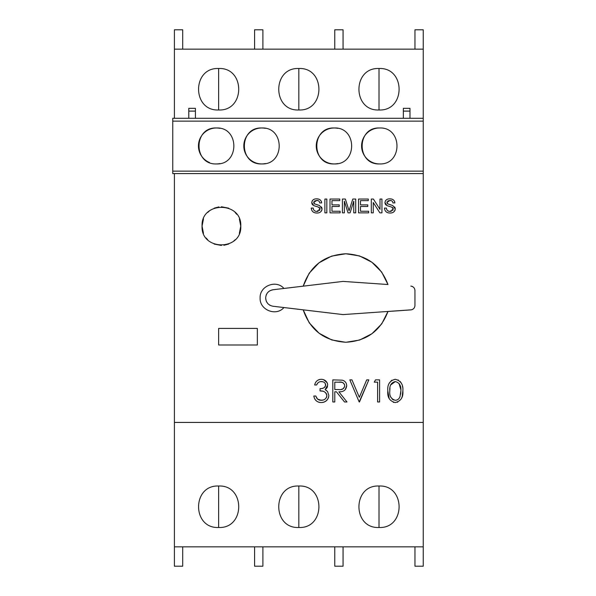 <?xml version="1.0" encoding="UTF-8"?>
<svg xmlns="http://www.w3.org/2000/svg" width="596" height="596" viewBox="0 0 596 596"><rect width="100%" height="100%" fill="white"/><g stroke="black" fill="none" stroke-linecap="round" stroke-linejoin="round"><path stroke-width="0.89" d="M218.643 109.984C191.89 111.243 191.867 67.266 218.643 68.51C245.388 67.236 245.433 111.214 218.643 109.984L218.643 68.51M298.827 109.984C272.074 111.243 272.052 67.266 298.827 68.51C325.572 67.236 325.617 111.214 298.827 109.984L298.827 68.51M379.011 109.984C352.258 111.243 352.236 67.266 379.011 68.51C405.757 67.236 405.802 111.214 379.011 109.984L379.011 68.51M319.091 333.238L309.25 322.868L303.208 309.838L283.949 307.543C276.134 316.662 259.476 309.987 260.117 298C259.476 286.005 276.134 279.338 283.949 288.457L303.208 286.162C310.181 265.838 324.388 255.036 345.836 253.762L359.425 255.9M303.208 286.162L309.175 273.236M309.212 273.184L318.994 262.836M319.039 262.799L331.6 256.109M331.674 256.086L345.836 253.762C366.533 254.894 380.576 265.145 387.966 284.515L343.065 281.409L272.961 289.76C268.476 290.684 266.04 293.433 265.652 298C266.032 302.567 268.476 305.316 272.961 306.24L343.065 314.591L411.478 309.808M239.331 233.416L240.769 226.115C241.976 251.065 200.867 251.102 202.059 226.115L203.467 233.356M206.119 237.983L207.728 239.801M214.113 244.04L221.414 245.463M223.954 245.299L228.67 244.055M233.677 241.089L235.092 239.801M218.643 527.49C191.905 528.764 191.86 484.786 218.643 486.016C245.403 484.757 245.425 528.734 218.643 527.49L218.643 486.016M298.827 527.49C272.089 528.764 272.037 484.786 298.827 486.016C325.587 484.757 325.61 528.734 298.827 527.49L298.827 486.016M379.011 527.49C352.266 528.764 352.221 484.786 379.011 486.016C405.764 484.757 405.794 528.734 379.011 527.49L379.011 486.016M270.197 305.398L269.37 304.921M267.746 303.506L266.531 301.725M266.151 300.846L265.652 298M174.404 394.775L174.404 378.199M174.404 217.801L174.404 201.225M174.404 118.291L174.404 29.8L182.704 29.8L182.704 49.155M182.704 546.845L182.704 566.2L174.404 566.2L174.404 173.578L423.249 173.578L423.249 171.134L172.751 171.134L172.751 173.578L174.404 173.578M174.404 49.155L423.249 49.155L423.249 29.8L414.958 29.8L414.958 49.155M343.065 49.155L343.065 29.8L334.773 29.8L334.773 49.155M262.888 49.155L262.888 29.8L254.589 29.8L254.589 49.155M423.249 171.134L423.249 49.155M269.37 291.079L268.014 292.204M359.544 255.937L371.837 262.21M371.882 262.247L381.678 272.074L387.966 284.515M414.95 305.763L414.943 290.17M412.693 286.654L412.037 286.356M411.404 286.177L410.838 286.102C413.348 286.512 414.727 287.98 414.958 290.513M411.858 309.704L412.603 309.399M414.958 305.487C414.727 308.02 413.348 309.488 410.838 309.898L387.966 311.485L381.76 323.814M381.701 323.896L371.993 333.678M371.911 333.738L359.664 340.018M359.559 340.055L346.194 342.238M345.479 342.238L331.808 339.958M331.719 339.929L319.136 333.276M174.404 422.422L423.249 422.422L423.249 173.578M392.846 205.59L395.237 208.935C394.768 211.669 393.099 213.04 390.224 213.033C386.752 213.063 384.822 211.409 384.427 208.071L386.379 208.071C386.662 210.269 387.914 211.386 390.134 211.438L393.293 209.025L391.818 207.162L387.005 205.627L384.964 202.64C385.388 200.062 386.99 198.803 389.762 198.855C392.727 198.803 394.433 200.159 394.887 202.931L392.935 202.931C392.667 201.217 391.632 200.39 389.836 200.45L386.908 202.513L387.407 203.735L392.846 205.59M379.89 212.854L373.26 202.543L373.26 212.854L371.315 212.854L371.315 199.034L373.372 199.034L379.995 209.345L379.995 199.034L381.947 199.034L381.947 212.854L379.89 212.854M360.498 211.26L368.656 211.26L368.656 212.854L358.554 212.854L358.554 199.034L368.298 199.034L368.298 200.629L360.498 200.629L360.498 204.882L367.769 204.882L367.769 206.477L360.498 206.477L360.498 211.26M348.042 212.854L344.376 201.157L344.376 212.854L342.424 212.854L342.424 199.034L345.352 199.034L349.07 210.76L352.81 199.034L355.715 199.034L355.715 212.854L353.763 212.854L353.763 201.157L350.075 212.854L348.042 212.854M331.965 211.26L340.122 211.26L340.122 212.854L330.013 212.854L330.013 199.034L339.765 199.034L339.765 200.629L331.965 200.629L331.965 204.882L339.236 204.882L339.236 206.477L331.965 206.477L331.965 211.26M324.88 199.034L326.824 199.034L326.824 212.854L324.88 212.854L324.88 199.034M319.642 205.59L322.041 208.935C321.572 211.669 319.896 213.04 317.02 213.033C313.548 213.063 311.619 211.409 311.231 208.071L313.176 208.071C313.459 210.269 314.71 211.386 316.93 211.438L320.089 209.025L318.614 207.162L313.801 205.627L311.76 202.64C312.185 200.062 313.787 198.803 316.558 198.855C319.523 198.803 321.229 200.159 321.684 202.931L319.739 202.931C319.463 201.217 318.435 200.39 316.64 200.45L313.712 202.513L314.204 203.735L319.642 205.59M203.489 218.806L202.059 226.115C200.837 201.157 241.954 201.12 240.769 226.115L239.354 218.866M387.825 390.939C387.199 384.584 389.665 380.702 395.223 379.302C400.855 380.71 403.403 384.584 402.859 390.939C403.403 397.271 400.862 401.145 395.223 402.553C389.657 401.138 387.191 397.264 387.825 390.939L389.188 398.635M366.704 379.868L368.827 379.868L359.187 401.987L349.83 379.868L351.953 379.868L359.328 397.301L366.704 379.868M320.052 390.931L320.052 388.659C323.025 388.838 324.917 387.631 325.721 385.038C325.267 382.736 323.784 381.582 321.274 381.574C319.024 381.641 317.482 382.774 316.647 384.971L314.666 384.971C315.485 381.44 317.683 379.548 321.244 379.302C325.006 379.488 327.159 381.403 327.711 385.046L325.125 389.598L327.524 391.49L328.843 395.416C328.314 399.916 325.766 402.293 321.192 402.553C317.05 402.337 314.591 400.162 313.809 396.035L315.798 396.035L317.526 399.089L321.222 400.288C324.47 400.251 326.347 398.687 326.854 395.61C326.079 392.257 323.807 390.7 320.052 390.931L322.391 391.17M218.643 345.002L218.643 328.411L257.353 328.411L257.353 345.002L218.643 345.002M336.412 391.781L334.796 391.781L334.796 401.987L332.814 401.987L332.814 379.868L342.253 380.173C345.091 380.963 346.574 382.833 346.708 385.783C346.082 390.067 343.475 392.064 338.863 391.781L346.991 401.987L344.533 401.987L336.412 391.781L344.533 401.987M379.6 401.987L377.618 401.987L377.618 382.14L374.214 382.14L375.517 379.868L379.6 379.868L379.6 401.987M174.404 546.845L423.249 546.845L423.249 422.422M254.589 546.845L254.589 566.2L262.888 566.2L262.888 546.845M334.773 546.845L334.773 566.2L343.065 566.2L343.065 546.845M414.958 546.845L414.958 566.2L423.249 566.2L423.249 546.845M390.224 213.033L391.118 212.981M394.314 211.401L394.805 210.671M394.88 210.53L395.133 209.829M395.237 208.935L395.081 207.855M394.872 207.348L394.582 206.886M392.354 205.397L390 204.726M387.914 204.055L386.908 202.513L387.087 201.709M387.892 200.859L390.864 200.547M390.946 200.561L391.758 200.867M391.959 201.001L392.362 201.381M392.652 201.858L392.935 202.931M394.723 201.873L394.343 200.994M392.421 199.34L391.579 199.064M391.17 198.975L390.678 198.9M387.281 199.31L386.499 199.727M385.88 200.263L385.374 200.994M384.964 202.64L384.994 203.117M385.165 203.772L385.523 204.435M385.701 204.659L386.193 205.121M387.005 205.627L390.641 206.782M391.818 207.162L392.749 207.721M393.189 208.399L393.293 209.025M393.002 210.083L392.697 210.507M391.348 211.289L390.134 211.438M389.434 211.386L388.875 211.275M388.748 211.23L387.772 210.768M387.512 210.574L386.797 209.673M386.692 209.442L386.379 208.071M386.983 212.385L388.085 212.787M379.995 209.345L373.372 199.034M352.81 199.034L349.36 209.814M345.352 199.034L349.047 210.679M317.02 213.033L317.921 212.981M321.117 211.401L321.609 210.671M321.676 210.53L321.929 209.829M322.041 208.935L321.885 207.855M321.669 207.348L321.378 206.886M319.151 205.397L316.804 204.726M314.71 204.055L313.712 202.513L313.891 201.709M314.688 200.859L317.668 200.547M317.743 200.561L318.555 200.867M318.756 201.001L319.158 201.381M319.456 201.858L319.739 202.931M321.52 201.873L321.147 200.994M319.218 199.34L318.383 199.064M317.966 198.975L317.474 198.9M314.077 199.31L313.302 199.727M312.684 200.263L312.17 200.994M311.76 202.64L311.79 203.117M311.969 203.772L312.326 204.435M312.498 204.659L312.989 205.121M313.801 205.627L317.445 206.782M318.614 207.162L319.553 207.721M319.992 208.399L320.089 209.025M319.806 210.083L319.501 210.507M318.145 211.289L316.93 211.438M316.23 211.386L315.679 211.275M315.545 211.23L314.569 210.768M314.308 210.574L313.6 209.673M313.496 209.442L313.176 208.071M313.787 212.385L314.889 212.787M236.783 214.351L235.092 212.422M228.708 208.183L221.407 206.76M218.888 206.916L214.15 208.168M209.382 210.947L207.721 212.429M398.009 379.905L398.426 380.114M400.117 381.44L401.302 383.109M402.479 386.454L402.576 387.005M389.076 383.437L391.542 380.442M391.565 380.427L391.989 380.159M393.755 402.397L393.233 402.255M402.859 390.939L402.166 396.712M402.069 397.003L401.428 398.515M397.837 402.024L397.264 402.24M368.827 379.868L359.47 401.987M359.187 401.987L349.83 379.868M320.052 388.659L320.976 388.622M321.862 388.488L322.689 388.279M324.254 387.564L325.043 386.871M325.543 386.022L325.312 383.548M326.817 396.206L326.69 394.478M326.653 394.366L326.206 393.435M325.796 392.883L324.544 391.87M323.956 391.587L323.479 391.416M320.261 400.229L323.233 400.028M323.524 399.938L324.857 399.253M326.295 397.703L326.712 396.72M316.923 398.448L318.346 399.64M318.361 399.648L319.27 400.013M319.329 400.035L320.231 400.221M315.798 396.035L316.916 398.441M319.694 402.434L318.406 402.099M317.623 401.756L315.992 400.572M314.926 399.193L314.554 398.478M314.323 397.912L314.107 397.271M328.687 396.862L328.24 398.217M328.225 398.247L326.571 400.572M326.541 400.594L324.187 402.039M324.06 402.084L322.704 402.434M325.811 389.955L326.28 390.261M327.547 386.402L327.174 387.415M327.033 387.668L326.25 388.689M322.436 379.399L323.561 379.682M323.591 379.697L327.137 382.707M327.152 382.729L327.562 383.854M317.787 380.248L318.793 379.741M318.912 379.697L319.918 379.428M322.801 381.76L320.506 381.619M319.605 381.835L318.882 382.155M318.376 382.49L317.474 383.459M317.407 383.556L316.647 384.971M325.23 383.422L324.641 382.759M346.708 385.783L345.136 389.858M343.095 380.427L344.011 380.866M344.048 380.889L344.734 381.38M387.966 311.485C380.576 330.855 366.533 341.106 345.836 342.238C324.388 340.964 310.181 330.162 303.208 309.838M266.151 295.154L266.531 294.275M270.197 290.602L272.961 289.76M393.8 400.028L392.876 399.581M392.466 399.305L392.071 398.97M390.849 397.308L390.648 396.869M390.663 384.956L395.29 381.574C399.447 382.669 401.309 385.783 400.87 390.931L400.035 396.489C399.171 398.918 397.584 400.184 395.29 400.288C391.058 398.992 389.233 395.871 389.814 390.931L389.978 387.765M399.052 383.511L400.847 389.702M400.87 390.931L400.706 393.651M400.691 393.747L400.631 394.157M400.035 396.489L399.387 397.89M397.949 399.432L397.338 399.789M338.945 382.14C342.223 381.649 344.153 382.863 344.719 385.783C344.108 388.793 342.149 390.052 338.848 389.546L334.796 389.508L334.796 382.14L341.098 382.245M341.493 382.297L342.178 382.453M342.752 382.669L344.071 383.787M344.272 384.092L344.644 385.023M344.555 386.886L342.864 388.89M342.73 388.957L341.285 389.389M389.814 390.931C389.33 385.687 391.155 382.565 395.29 381.574M337.738 128.334A17.969 17.969 0 0 0 334.222 127.984C357.406 126.948 357.466 164.936 334.222 163.93A17.969 17.969 0 0 0 337.761 163.572M379.57 127.984C402.747 126.948 402.807 164.936 379.57 163.93C356.371 164.95 356.341 126.963 379.57 127.984A17.969 17.969 0 0 0 361.593 145.953A17.969 17.969 0 0 0 379.57 163.93M265.295 128.334A17.969 17.969 0 0 0 261.778 127.984C284.962 126.948 285.022 164.936 261.778 163.93A17.969 17.969 0 0 0 265.317 163.572M219.954 128.334A17.969 17.969 0 0 0 216.437 127.984C239.622 126.948 239.674 164.936 216.437 163.93A17.969 17.969 0 0 0 219.976 163.572M423.249 118.291L172.751 118.291L172.751 171.134M409.981 118.291L403.343 118.291L403.343 108.338L409.981 108.338L409.981 118.291M240.21 118.291L283.346 118.291M312.654 118.291L355.79 118.291M358.002 118.291L401.13 118.291M195.421 118.291L188.783 118.291L188.783 108.338L195.421 108.338L195.421 118.291L237.998 118.291M334.222 163.93C311.023 164.95 310.993 126.963 334.222 127.984A17.969 17.969 0 0 0 316.252 145.953A17.969 17.969 0 0 0 334.222 163.93M261.778 163.93C238.579 164.95 238.549 126.963 261.778 127.984A17.969 17.969 0 0 0 243.809 145.953A17.969 17.969 0 0 0 261.778 163.93M216.437 163.93C193.238 164.95 193.208 126.963 216.437 127.984A17.969 17.969 0 0 0 209.531 162.552M409.981 108.338L403.343 108.338M195.421 108.338L188.783 108.338M423.249 121.144L172.751 121.144M409.981 111.102L403.343 111.102M195.421 111.102L188.783 111.102"/></g></svg>
